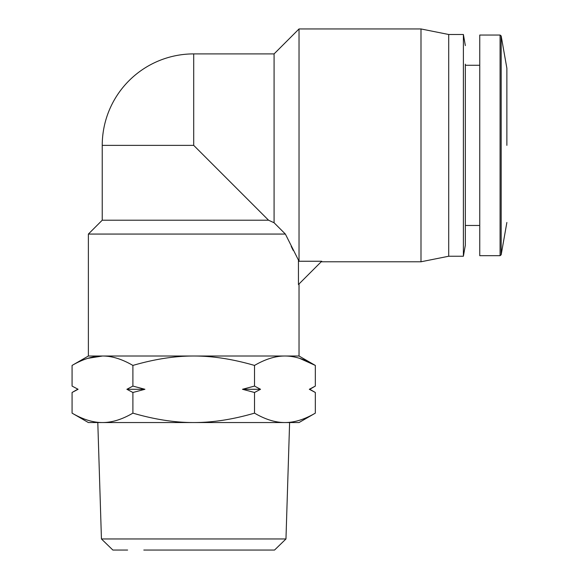 <?xml version="1.0" encoding="UTF-8"?>
<svg xmlns="http://www.w3.org/2000/svg" width="579" height="579" viewBox="0 0 579 579"><rect width="100%" height="100%" fill="white"/><g stroke="black" fill="none" stroke-linecap="round" stroke-linejoin="round"><path stroke-width="0.87" d="M299.032 28.95L274.084 53.898L193.704 53.898A91.468 91.468 0 0 0 102.237 145.365L102.237 220.208L88.377 234.061L285.375 234.061L299.032 261.252L298.446 260.666L298.446 284.542L321.736 261.252L299.032 261.252L299.032 28.95L420.991 28.95L420.991 261.78L321.207 261.78L321.736 261.252L321.207 261.78M243.6 550.05L143.809 550.05L243.6 550.05M260.695 550.05L268.656 550.05M193.704 550.05L274.54 550.05L193.704 550.05M274.54 550.05L285.968 538.969L101.441 538.969L97.8 422.547L88.377 422.547L72.078 413.138C82.877 419.442 93.009 422.583 102.49 422.547L97.8 422.547M285.968 538.969L289.609 422.547L284.926 422.547M284.919 422.547C275.438 422.583 265.305 419.442 254.514 413.138C232.932 419.442 212.659 422.583 193.704 422.547L284.919 422.547C294.4 422.583 304.532 419.442 315.331 413.138C304.532 419.442 294.4 422.583 284.919 422.547C303.584 422.547 303.584 422.547 284.919 422.547L88.377 422.547M254.514 413.138L254.514 392.482L242.492 389.283L254.514 386.084L254.514 365.429C265.392 359.103 275.532 355.962 284.919 356.02L299.032 356.02L315.331 365.429C304.453 359.103 294.313 355.962 284.919 356.02L88.377 356.02L88.377 234.061M299.567 358.329L315.331 365.429L315.331 386.084L309.316 389.283L315.331 392.482L309.787 389.283L315.331 386.084L309.787 389.283M299.032 356.02L299.032 283.956M72.078 386.084L78.093 389.283L72.078 392.482L78.093 389.283L72.078 386.084L72.078 365.429C82.956 359.103 93.096 355.962 102.49 356.02C111.885 355.962 122.017 359.103 132.895 365.429L132.895 386.084L126.881 389.283L132.895 392.482L132.895 413.138C122.104 419.442 111.964 422.583 102.49 422.547L193.704 422.547C174.749 422.583 154.477 419.442 132.895 413.138M479.752 35.051L479.752 255.686L500.082 255.686L500.082 35.051L479.752 35.051M291.201 246.372L293.198 250.41M274.084 53.898L274.084 222.756L268.54 220.208L274.084 222.756L285.375 234.061M479.752 65.261L465.342 65.261L465.342 225.47L479.752 225.47M420.991 261.78L448.711 256.236L448.711 34.494L420.991 28.95M448.711 256.236L463.388 256.236L463.388 34.494L448.711 34.494M465.342 64.175L465.342 245.149L463.388 256.236M465.342 45.582L463.388 34.494M101.441 538.969L112.869 550.05L127.619 550.05M289.609 422.547L299.032 422.547L315.331 413.138L315.331 392.482M77.622 389.283L72.078 392.482L72.078 413.138M254.514 365.429C232.765 359.103 212.493 355.962 193.704 356.02C174.916 355.962 154.644 359.103 132.895 365.429M132.895 392.482L144.916 389.283L132.895 386.084M254.514 386.084L260.528 389.283L254.514 392.482M87.842 358.329L102.483 356.02M144.916 389.283L126.881 389.283M242.492 389.283L260.528 389.283M193.704 53.898L193.704 145.365L268.54 220.208L102.237 220.208M465.342 245.149L465.342 238.729M465.342 236.782L465.342 225.47M506.871 145.365L506.871 68.25L506.871 145.365M506.871 68.25L501.175 35.963L501.175 254.767L500.082 255.686M193.704 145.365L102.237 145.365M506.871 222.481L501.175 254.767M88.377 356.02L72.078 365.429M501.175 35.963L500.082 35.051"/></g></svg>
